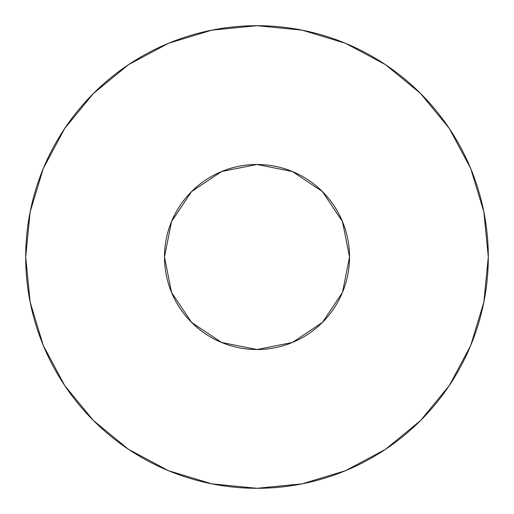<?xml version="1.0" encoding="UTF-8"?>
<svg xmlns="http://www.w3.org/2000/svg" width="514" height="514" viewBox="0 0 514 514"><rect width="100%" height="100%" fill="white"/><g stroke="black" fill="none" stroke-linecap="round" stroke-linejoin="round"><path stroke-width="0.39" stroke-dasharray="2.57 1.93" d="M349.52 257A92.52 92.52 0 0 0 257 164.48A92.52 92.52 0 0 0 164.48 257L171.522 221.592L191.581 191.581L221.592 171.522L257 164.48L292.408 171.522L322.419 191.581L342.478 221.592L349.52 257L342.478 292.408L322.419 322.419L292.408 342.478L257 349.52L221.592 342.478L191.581 322.419L171.522 292.408L164.48 257A92.52 92.52 0 0 0 257 349.52A92.52 92.52 0 0 0 349.52 257M449.275 385.564L470.695 345.517L483.854 302.123L488.3 257A231.3 231.3 0 0 0 257 25.7A231.3 231.3 0 0 0 25.7 257A231.3 231.3 0 0 0 257 488.3A231.3 231.3 0 0 0 488.3 257L483.854 211.877L470.695 168.483L449.32 128.494M385.564 64.725L345.517 43.305L302.123 30.146L257 25.7L211.877 30.146L168.483 43.305L128.494 64.68M64.725 128.436L43.305 168.483L30.146 211.877L25.7 257L30.146 302.123L43.305 345.517L64.68 385.506M128.436 449.275L168.483 470.695L211.877 483.854L257 488.3L302.123 483.854L345.517 470.695L385.506 449.32"/><path stroke-width="0.77" d="M164.48 257A92.52 92.52 0 0 1 257 164.48A92.52 92.52 0 0 1 349.52 257A92.52 92.52 0 0 1 257 349.52A92.52 92.52 0 0 1 164.48 257L171.522 292.408L191.581 322.419L221.592 342.478L257 349.52L292.408 342.478L322.419 322.419L342.478 292.408L349.52 257L342.478 221.592L322.419 191.581L292.408 171.522L257 164.48L221.592 171.522L191.581 191.581L171.522 221.592L164.48 257M25.7 257A231.3 231.3 0 0 1 257 25.7A231.3 231.3 0 0 1 488.3 257A231.3 231.3 0 0 1 257 488.3A231.3 231.3 0 0 1 25.7 257L30.146 302.123L43.305 345.517L64.68 385.506L93.445 420.555L128.494 449.32L168.483 470.695L211.877 483.854L257 488.3L302.123 483.854L345.517 470.695L385.506 449.32L420.555 420.555L449.32 385.506L470.695 345.517L483.854 302.123L488.3 257L483.854 211.877L470.695 168.483L449.32 128.494L420.555 93.445L385.506 64.68L345.517 43.305L302.123 30.146L257 25.7L211.877 30.146L168.483 43.305L128.494 64.68L93.445 93.445L64.68 128.494L43.305 168.483L30.146 211.877L25.7 257M449.32 128.494L420.555 93.445L385.564 64.725M128.494 64.68L93.445 93.445L64.725 128.436M64.68 385.506L93.445 420.555L128.436 449.275M385.506 449.32L420.555 420.555L449.275 385.564"/></g></svg>
